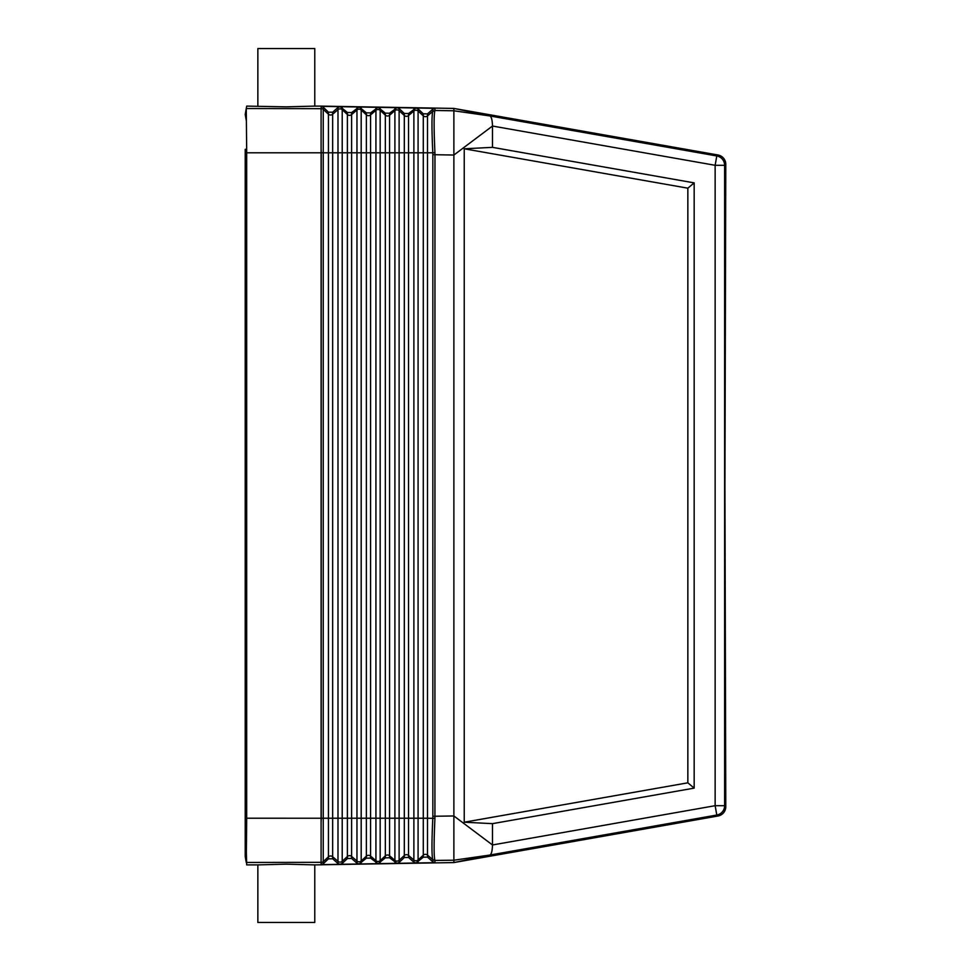 <?xml version="1.0" encoding="UTF-8"?>
<svg xmlns="http://www.w3.org/2000/svg" width="971" height="971" viewBox="0 0 971 971"><rect width="100%" height="100%" fill="white"/><g stroke="black" fill="none" stroke-linecap="round" stroke-linejoin="round"><path stroke-width="1.46" d="M432.848 816.283L432.799 818.213C431.694 842.245 431.694 856.058 432.799 859.663L434.923 860.427C433.843 856.725 433.843 842.707 434.923 818.371L434.972 154.717L432.848 154.717L432.848 816.283L453.882 815.968L453.882 862.576L314.774 864.894L314.774 922.45L257.861 922.45L257.861 864.894L246.683 864.894L246.306 850.365L245.214 856.568L246.306 850.365M389.553 857.781L396.969 863.316L378.12 863.656L385.341 857.854L389.553 857.781L389.553 855.754A3.168 3.156 0 0 0 385.341 855.827L385.341 857.854M432.848 154.717L432.799 152.787L423.283 152.787L423.283 115.84L418.088 111.034L418.088 108.873L423.283 113.813L427.495 113.886L432.848 109.128L434.972 108.339L321.207 106.349L321.098 108.667L246.258 108.534L246.683 106.106L286.311 106.846L314.774 106.106L314.774 48.55L257.861 48.55L257.861 106.106M328.429 112.151L328.429 152.787L323.246 152.787L323.246 107.211L328.429 112.151L332.652 112.223L332.652 818.213L328.429 818.213L328.429 152.787L337.993 152.787L337.993 109.638L332.652 114.25A3.168 3.156 -0 0 1 328.429 114.177L323.246 109.383A3.168 3.156 -0 0 0 321.219 108.534L321.098 106.106L453.882 108.424L453.882 155.032L492.479 126.036L492.479 147.349L694.168 182.876L694.168 788.124L687.844 782.82L464.235 822.206L492.479 823.651L492.479 844.964L715.142 805.699L716.792 815.045L717.945 816.016A9.492 9.479 -140 0 0 725.786 806.67L724.936 485.5L725.786 164.33A9.492 9.479 140 0 0 717.945 154.984L454.355 108.509L489.954 115.962L716.792 155.955L717.945 154.984M340.068 106.689L337.993 107.478L332.652 112.223M359.027 107.016L351.611 112.551L347.4 112.478L340.178 106.689M434.923 860.427L453.882 860.209L489.954 855.038C491.484 854.213 492.321 850.851 492.479 844.964L453.882 815.968L453.882 155.032L434.972 154.717L434.923 152.629C433.843 128.293 433.843 114.275 434.923 110.573L434.972 108.339M418.088 108.873L416.061 108.012M434.923 152.629L432.799 152.787C431.694 128.755 431.694 114.942 432.799 111.337L427.495 115.913A3.168 3.156 -0 0 1 423.283 115.84L423.283 113.813M396.969 107.684L389.553 113.219L385.341 113.146L378.12 107.344M427.495 113.886L427.495 818.213L423.283 818.213L423.283 152.787L394.906 152.787L394.906 110.633A3.168 3.156 -0 0 1 399.117 110.706L399.117 108.546L397.09 107.684M415.94 108.012L408.524 113.546L404.312 113.473L399.117 108.546M377.998 107.344L370.582 112.891L366.37 112.818L359.149 107.016M323.246 107.211L321.207 106.349M413.877 108.801L413.877 110.961A3.168 3.156 -0 0 1 418.088 111.034L418.088 818.213L413.877 818.213L413.877 110.961L408.524 115.573L408.524 818.213L404.312 818.213L404.312 115.5L399.117 110.706L399.117 862.454L404.312 857.527L408.524 857.454L413.877 862.199L416.061 862.988L423.283 857.187L427.495 857.114L432.848 861.872L432.848 859.76L434.972 860.524L434.972 862.661L432.848 861.872M246.695 818.213L321.098 818.225L321.098 152.787L246.695 152.787L246.695 818.213L246.258 862.466L245.214 856.568L246.258 862.466L321.098 862.333L321.098 864.894M246.695 152.787L246.258 108.534L245.214 114.432L246.258 108.534M246.67 149.34L245.214 149.34L245.214 856.568L245.214 821.66L246.67 821.66M321.098 106.106L314.774 106.106M321.098 108.667L321.098 152.775C321.134 148.733 321.17 148.733 321.207 152.775L323.246 152.787L323.246 863.789L321.207 864.651L321.219 862.466A3.168 3.156 0 0 0 323.246 861.617L328.429 856.823L328.429 858.85L332.652 858.777L337.993 863.522L340.068 864.311L342.217 863.45L347.4 858.522L351.611 858.449L356.964 863.195L359.149 863.984L366.37 858.182L370.582 858.109L377.998 863.656L359.149 863.984M321.207 818.225L321.098 818.225C321.134 822.267 321.17 822.267 321.207 818.225L321.207 152.787M453.882 862.576L489.954 855.038L716.792 815.045A9.479 9.479 130 0 0 724.621 805.699L725.786 806.67M245.214 114.432L246.306 120.635L245.214 114.432M434.923 110.573L432.799 111.337L434.972 110.476L453.882 110.791L489.954 115.962C491.484 116.787 492.321 120.149 492.479 126.036L715.142 165.301L715.142 805.699L724.621 805.699L724.621 165.301L725.786 164.33M464.235 822.206L464.235 148.794L492.479 147.349M492.479 823.651L694.168 788.124M687.844 782.82L687.844 188.18L464.235 148.794M694.168 182.876L687.844 188.18M396.969 863.316L399.117 862.454M257.861 864.894L286.311 864.154L314.774 864.894M340.068 864.311L321.207 864.651M323.246 863.789L328.429 858.85M415.94 862.988L397.09 863.316M454.355 862.491L717.945 816.016M359.027 863.984L340.178 864.311M434.972 862.661L416.061 862.988M394.906 108.473L394.906 110.633L389.553 115.246L389.553 152.787L394.906 152.787L394.906 862.527M432.848 859.76L427.495 855.087A3.168 3.156 0 0 0 423.283 855.16L423.283 818.213L418.088 818.213L418.088 859.966A3.168 3.156 0 0 1 413.877 860.039L413.877 818.213L408.524 818.213L408.524 855.427A3.168 3.156 0 0 0 404.312 855.5L399.117 860.294A3.168 3.156 0 0 1 394.906 860.367L389.553 855.754L389.553 818.213L385.341 818.213L385.341 855.827L380.159 860.634L380.159 862.794M389.553 113.219L389.553 115.246A3.168 3.156 -0 0 1 385.341 115.173L385.341 152.787L389.553 152.787L389.553 818.213L404.312 818.213L404.312 857.527M434.923 818.371L427.495 818.213L427.495 857.114M385.341 113.146L385.341 115.173L380.159 110.366A3.168 3.156 -0 0 0 375.935 110.293L370.582 114.918L370.582 152.787L375.935 152.787L375.935 108.133M375.935 862.867L375.935 860.707L370.582 856.082L370.582 818.213L356.964 818.213L356.964 109.966L351.611 114.59L351.611 152.787L370.582 152.787L370.582 818.213L375.935 818.213L375.935 860.707A3.168 3.156 0 0 0 380.159 860.634L380.159 818.213L385.341 818.213L385.341 152.787L380.159 152.787L380.159 818.213L375.935 818.213L375.935 152.787L380.159 152.787L380.159 108.206M351.611 112.551L351.611 114.59A3.168 3.156 -0 0 1 347.4 114.517L342.217 109.711A3.168 3.156 -0 0 0 337.993 109.638L337.993 107.478M356.964 107.805L356.964 109.966A3.168 3.156 -0 0 1 361.188 110.039L361.188 860.961A3.168 3.156 0 0 1 356.964 861.034L356.964 818.213L351.611 818.213L351.611 152.787L347.4 152.787L347.4 818.213L337.993 818.213L337.993 152.787L342.217 152.787L342.217 107.55M347.4 858.522L347.4 818.213L351.611 818.213L351.611 856.41A3.168 3.156 0 0 0 347.4 856.483L342.217 861.289L342.217 152.787L347.4 152.787L347.4 112.478M370.582 858.109L370.582 856.082A3.168 3.156 0 0 0 366.37 856.155L366.37 114.845L361.188 110.039L361.188 107.878M413.877 862.199L413.877 860.039L408.524 855.427L408.524 857.454M342.217 863.45L342.217 861.289A3.168 3.156 0 0 1 337.993 861.362L332.652 856.75L332.652 818.213L337.993 818.213L337.993 863.522M321.207 818.213L328.429 818.213L328.429 856.823A3.168 3.156 0 0 1 332.652 856.75L332.652 858.777M356.964 863.195L356.964 861.034L351.611 856.41L351.611 858.449M370.582 112.891L370.582 114.918A3.168 3.156 -0 0 1 366.37 114.845L366.37 112.818M408.524 113.546L408.524 115.573A3.168 3.156 -0 0 1 404.312 115.5L404.312 113.473M432.848 109.128L432.848 111.24M715.142 165.301L716.792 155.955A9.479 9.479 -130 0 1 724.621 165.301L715.142 165.301M321.098 818.225L321.098 862.333M366.37 858.182L366.37 856.155L361.188 860.961L361.188 863.122M418.088 862.127L418.088 859.966L423.283 855.16L423.283 857.187"/></g></svg>
